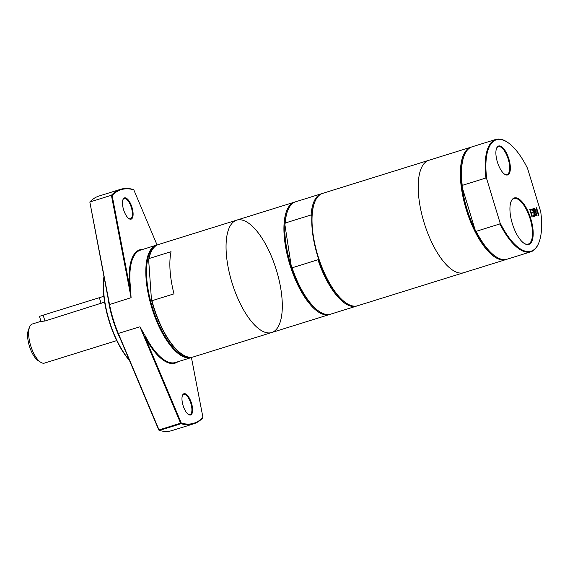 <?xml version="1.0" encoding="UTF-8"?>
<svg xmlns="http://www.w3.org/2000/svg" width="570" height="570" viewBox="0 0 570 570"><rect width="100%" height="100%" fill="white"/><g stroke="black" fill="none" stroke-linecap="round" stroke-linejoin="round"><path stroke-width="0.85" d="M191.427 357.525L202.934 417.382A122.308 47.944 -107.3 0 1 181.281 423.061L181.018 423.717L180.605 423.189L159.03 429.915L118.368 333.528A58.852 23.071 -107.3 0 1 109.511 304.387L89.832 201.994L109.29 304.608A58.34 22.871 72.7 0 0 118.068 333.493L158.809 430.065L159.443 430.435L158.809 430.065M122.906 199.757A10.616 4.161 -107.3 0 1 124.182 198.524A10.616 4.161 -107.3 0 1 131.314 207.43A10.616 4.161 -107.3 0 1 130.494 218.802A10.616 4.161 -107.3 0 1 128.749 218.517M182.407 395.587A10.616 4.161 -107.3 0 1 183.683 394.362A10.616 4.161 -107.3 0 1 190.815 403.261A10.616 4.161 -107.3 0 1 189.995 414.639A10.616 4.161 -107.3 0 1 188.25 414.347M123.562 209.632A11.129 4.361 72.7 0 0 129.005 218.695A11.129 4.361 72.7 0 0 131.955 207.231A11.129 4.361 72.7 0 0 123.02 199.464A11.129 4.361 72.7 0 0 123.562 209.632M142.949 249.346A59.365 23.27 72.7 0 0 129.761 287.18L112.14 195.496A122.308 47.944 -107.3 0 1 133.793 189.824L157.064 244.972M103.932 276.742A57.057 22.365 72.7 0 0 129.397 360.361M129.212 359.905A57.57 22.565 -107.3 0 1 104.018 277.17M108.136 298.594A57.57 22.565 72.7 0 0 120.519 339.307M183.063 405.462A11.129 4.361 72.7 0 0 188.506 414.525A11.129 4.361 72.7 0 0 191.456 403.061A11.129 4.361 72.7 0 0 182.514 395.295A11.129 4.361 72.7 0 0 183.063 405.462M118.068 333.493L139.942 326.81L180.605 423.189L181.281 423.061L144.702 336.357A59.365 23.27 72.7 0 0 177.954 361.722M129.761 287.18L130.445 287.159A58.852 23.071 -107.3 0 1 140.484 250.116L156.444 245.143A58.852 23.071 72.7 0 0 151.919 308.192A58.852 23.071 72.7 0 0 191.449 357.518A58.852 23.071 72.7 0 0 192.439 357.148M191.449 357.518L175.489 362.492A58.852 23.071 -107.3 0 1 145.279 335.994L144.702 336.357M112.14 195.496L111.407 195.275L131.086 297.668L130.445 287.159M133.793 189.824L133.159 189.447A122.821 48.144 72.7 0 0 120.562 189.318A122.821 48.144 72.7 0 0 111.407 195.275L89.832 201.994A122.821 48.144 -107.3 0 1 98.988 196.037L120.562 189.318M193.615 423.845L172.04 430.564A122.821 48.144 -107.3 0 1 159.443 430.435L181.018 423.717A122.821 48.144 72.7 0 0 193.615 423.845A122.821 48.144 72.7 0 0 202.614 418.052L202.934 417.382M139.942 326.81L145.279 335.994M151.456 299.72L148.642 259.813L149.012 258.545A58.852 23.071 -107.3 0 1 150.751 252.795A58.852 23.071 -107.3 0 1 158.467 244.516L236.678 220.148A58.852 23.071 72.7 0 0 232.154 283.197A58.852 23.071 72.7 0 0 271.683 332.531A58.852 23.071 72.7 0 0 276.357 269.981A58.852 23.071 72.7 0 0 237.07 220.034A58.852 23.071 72.7 0 0 236.678 220.148A58.852 23.071 72.7 0 0 232.154 283.197A58.852 23.071 72.7 0 0 271.683 332.531L193.472 356.891A58.852 23.071 -107.3 0 1 182.414 354.454A58.852 23.071 -107.3 0 1 151.983 300.711L151.456 299.72A58.34 22.871 72.7 0 0 181.908 354.127L182.414 354.454M149.012 258.545L171.036 251.691A58.852 23.071 72.7 0 0 174.007 293.849L151.983 300.711M150.751 252.795L150.516 253.351A58.34 22.871 72.7 0 0 148.642 259.813M157.47 244.886A58.852 23.071 72.7 0 0 156.835 245.029A58.852 23.071 72.7 0 0 156.444 245.143M189.796 357.269A58.34 22.871 -107.3 0 1 152.561 307.992A58.34 22.871 -107.3 0 1 155.225 246.283M150.067 280.062A51.172 20.057 72.7 0 0 150.216 282.193M507.364 142.194L506.858 141.866A58.852 23.071 72.7 0 0 495.807 139.436A58.852 23.071 72.7 0 0 485.939 178.004L486.766 179.094A58.34 22.871 -107.3 0 1 507.364 142.194A58.34 22.871 -107.3 0 1 527.549 168.399L540.752 211.869A58.34 22.871 -107.3 0 1 538.757 242.977A58.34 22.871 -107.3 0 1 499.968 222.564L499.897 223.932A58.852 23.071 72.7 0 0 530.812 251.812A58.852 23.071 72.7 0 0 538.529 243.533L538.757 242.977M486.766 179.094L499.968 222.564M508.875 158.973A15.155 5.942 72.7 0 0 496.627 148.143A15.155 5.942 72.7 0 0 497.453 162.243A15.155 5.942 72.7 0 0 504.785 174.32A15.155 5.942 72.7 0 0 508.875 158.973M532.409 212.012L532.679 212.895L531.318 213.251L532.159 216.023L533.62 215.638L533.883 216.522L532.031 217.006L529.765 209.539L531.618 209.055L531.888 209.938L530.428 210.323L531.048 212.368L532.409 212.012L532.451 212.952M531.796 209.005L532.245 208.891L533.841 211.627L533.67 208.513L534.097 208.406L534.289 212.325L536.363 215.873L535.914 215.987L534.289 213.201L534.461 216.372L534.033 216.479L533.841 212.496L531.796 209.005L533.841 211.627M538.835 215.225L538.436 215.325L537.332 211.669L535.964 212.033L537.075 215.681L536.683 215.788L534.411 208.321L534.81 208.221L535.7 211.149L537.061 210.786L536.17 207.858L536.562 207.758L538.835 215.225M530.805 218.766A24.346 9.548 72.7 0 0 511.133 201.367A24.346 9.548 72.7 0 0 512.459 224.024A24.346 9.548 72.7 0 0 524.236 243.426A24.346 9.548 72.7 0 0 530.805 218.766M511.019 201.652A23.833 9.341 -107.3 0 1 514.033 198.567A23.833 9.341 -107.3 0 1 530.164 218.951A23.833 9.341 -107.3 0 1 528.205 244.081A23.833 9.341 -107.3 0 1 523.98 243.255M496.52 148.428A14.642 5.743 -107.3 0 1 498.322 146.64A14.642 5.743 -107.3 0 1 508.233 159.158A14.642 5.743 -107.3 0 1 507.029 174.598A14.642 5.743 -107.3 0 1 504.528 174.149M531.318 213.251L531.931 216.087L533.392 215.709L533.655 216.579M530.428 210.323L530.827 212.432L532.188 212.076M529.765 209.553L531.39 209.126L531.66 209.995M533.67 208.527L534.062 212.396L536.135 215.93M534.289 213.201L534.232 216.429M535.964 212.033L536.847 215.745M536.562 207.758L538.607 215.282M537.061 210.786L535.7 211.149M534.81 208.221L535.472 211.214M311.868 216.294A58.211 22.821 72.7 0 0 318.288 258.067L317.953 259.749L292.111 267.8L291.32 266.468L284.9 224.694L285.228 223.013L311.078 214.961L311.868 216.294A58.211 22.821 72.7 0 1 314.64 202.35L314.925 201.652A58.852 23.071 72.7 0 0 318.117 256.422A58.852 23.071 72.7 0 0 346.596 303.318A58.852 23.071 72.7 0 0 357.647 305.748L505.975 259.549A58.852 23.071 72.7 0 0 506.53 259.357M322.086 193.565A58.852 23.071 72.7 0 0 321.516 193.722L295.673 201.773A58.852 23.071 72.7 0 0 287.957 210.052L287.665 210.75A58.211 22.821 72.7 0 0 284.9 224.694A58.211 22.821 72.7 0 0 291.32 266.468A58.211 22.821 72.7 0 0 318.993 311.313L319.62 311.719A58.852 23.071 72.7 0 0 330.678 314.148L356.521 306.104A58.852 23.071 72.7 0 0 357.077 305.905M321.516 193.722A58.852 23.071 72.7 0 0 311.078 214.961M318.288 258.067A58.211 22.821 72.7 0 0 345.962 302.912L346.596 303.318M317.953 259.749A58.852 23.071 72.7 0 0 356.521 306.104M287.957 210.052A58.852 23.071 72.7 0 0 285.228 223.013M499.897 223.932L476.185 231.32L475.152 229.952L462.135 187.11L462.227 185.392L485.939 178.004M495.807 139.436L472.095 146.818A58.852 23.071 72.7 0 0 464.379 155.097L464.094 155.795A58.211 22.821 72.7 0 0 462.135 187.11A58.211 22.821 72.7 0 0 475.152 229.952A58.211 22.821 72.7 0 0 495.416 256.358L496.05 256.764A58.852 23.071 72.7 0 0 507.101 259.2L530.812 251.812M476.185 231.32A58.852 23.071 72.7 0 0 496.05 256.764M464.379 155.097A58.852 23.071 72.7 0 0 462.227 185.392M104.638 302.107L44.952 321.031L41.004 321.416L39.473 316.371L43.163 315.153L44.952 321.031M103.861 296.279L43.163 315.153M32.476 323.959A20.47 8.023 72.7 0 0 32.333 324.002A20.47 8.023 72.7 0 0 29.654 326.881A20.47 8.023 72.7 0 0 30.759 345.933A20.47 8.023 72.7 0 0 40.662 362.242A20.47 8.023 72.7 0 0 44.51 363.09L116.722 340.596M29.654 326.881L28.5 329.667A17.912 7.018 72.7 0 0 29.469 346.332A17.912 7.018 72.7 0 0 38.14 360.603L40.662 362.242M295.118 201.965A58.852 23.071 72.7 0 0 294.947 202.008A58.852 23.071 72.7 0 0 294.548 202.122A58.852 23.071 72.7 0 0 290.023 265.171A58.852 23.071 72.7 0 0 329.553 314.505A58.852 23.071 72.7 0 0 330.108 314.305M292.111 267.8A58.852 23.071 72.7 0 0 319.62 311.719M471.54 147.017A58.852 23.071 72.7 0 0 471.369 147.06A58.852 23.071 72.7 0 0 470.977 147.174L428.832 160.298A58.852 23.071 72.7 0 0 424.308 223.347A58.852 23.071 72.7 0 0 463.838 272.674A58.852 23.071 72.7 0 1 424.308 223.347A58.852 23.071 72.7 0 1 428.832 160.298L322.641 193.373A58.852 23.071 72.7 0 0 314.925 201.652M470.977 147.174A58.852 23.071 72.7 0 0 466.452 210.223A58.852 23.071 72.7 0 0 505.975 259.549M131.086 297.668L109.29 304.608M99.351 297.654L101.139 303.525M32.333 324.002L40.976 321.309M271.683 332.531L329.553 314.505M236.678 220.148L294.548 202.122"/></g></svg>
